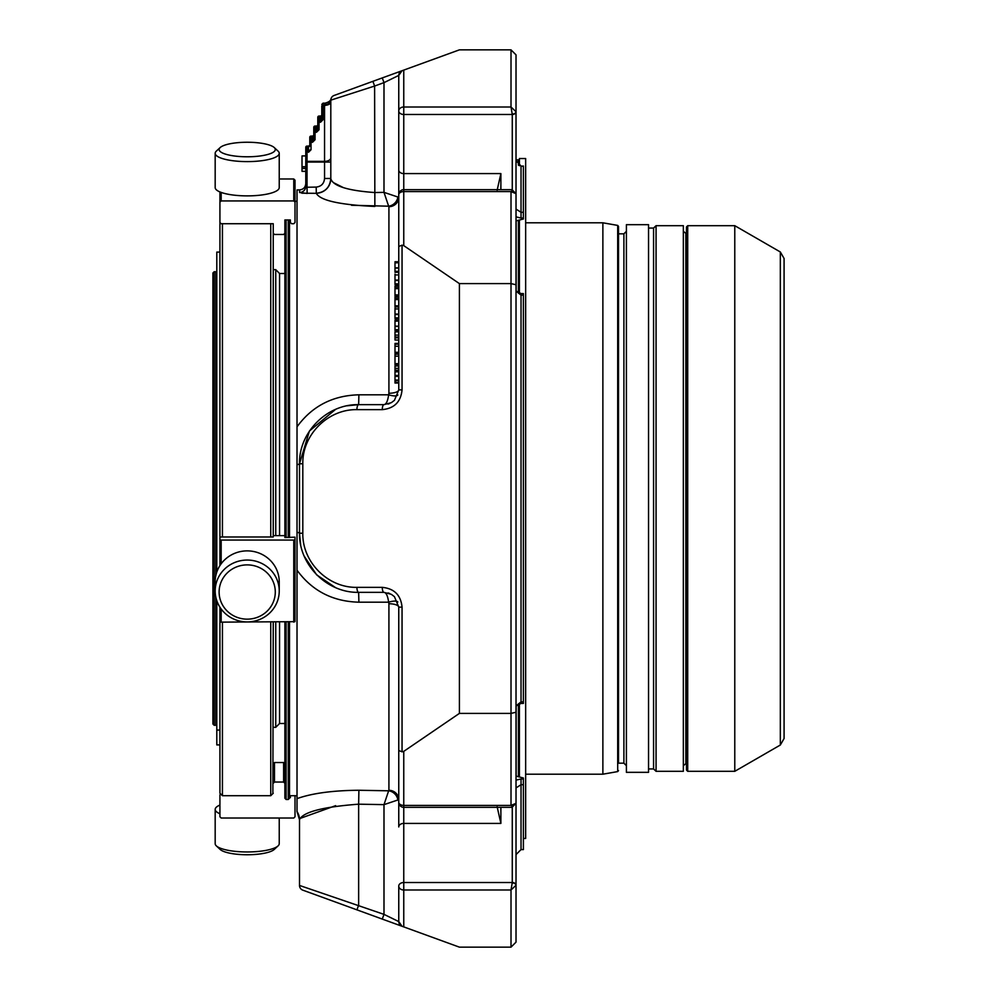 <?xml version="1.0" encoding="UTF-8"?>
<svg xmlns="http://www.w3.org/2000/svg" width="997" height="997" viewBox="0 0 997 997"><rect width="100%" height="100%" fill="white"/><g stroke="black" fill="none" stroke-linecap="round" stroke-linejoin="round"><path stroke-width="1.5" d="M212.922 279.496L212.922 717.504M784.078 717.504L784.078 279.496M214.168 725.268L214.168 271.732L212.922 272.991L212.922 724.009L214.168 725.268L215.788 725.268L215.788 597.016M215.788 575.78L215.788 271.732L214.168 271.732M216.798 724.258L215.788 725.268M219.926 744.909L216.798 744.909L216.798 600.692M216.798 572.104L216.798 252.091L219.926 252.091M222.879 605.578A28.078 27.131 0 0 1 247.206 564.888A28.078 27.131 0 0 1 271.533 605.578A28.078 27.131 0 0 1 222.879 605.578M222.879 153.152A28.078 7.266 180 0 1 220.15 147.568A28.078 7.266 180 0 1 247.206 142.247A28.078 7.266 180 0 1 274.262 147.568A28.078 7.266 180 0 1 258.073 156.217A28.078 7.266 180 0 1 222.879 153.152M219.926 730.053L216.798 730.053M219.926 805.065A32.029 8.288 -0 0 0 219.477 805.264A32.029 8.288 -0 0 0 215.178 809.414L215.178 843.674A32.029 8.288 -0 0 0 216.349 845.892L220.15 849.432A28.078 7.266 -0 0 0 247.206 854.753A28.078 7.266 -0 0 0 274.262 849.432L278.063 845.892A32.029 8.288 -0 0 0 279.235 843.674L279.235 818.026M219.477 606.463A32.029 30.932 0 0 1 215.178 590.984A32.029 30.932 0 0 1 247.206 560.052A32.029 30.932 0 0 1 279.235 590.984A32.029 30.932 0 0 1 255.494 620.869A32.029 30.932 0 0 1 219.477 606.463M215.178 590.984L215.178 581.812A32.029 30.932 0 0 1 238.919 551.927A32.029 30.932 0 0 1 274.935 566.346A32.029 30.932 0 0 1 279.235 581.812L279.235 590.984M274.262 147.568L278.063 151.108A32.029 8.288 180 0 1 279.235 153.326A32.029 8.288 180 0 1 255.494 161.327A32.029 8.288 180 0 1 219.477 157.464A32.029 8.288 180 0 1 215.178 153.326A32.029 8.288 180 0 1 216.349 151.108L220.15 147.568M279.235 153.326L279.235 187.586A32.029 8.288 180 0 1 255.494 195.599A32.029 8.288 180 0 1 219.477 191.736A32.029 8.288 180 0 1 215.178 187.586L215.178 153.326M222.431 622.14L222.431 795.718L219.926 793.226L219.926 607.185L219.926 621.667L221.172 622.14L295.012 621.667L295.012 540.05L219.926 540.05L219.926 565.611L219.926 202.079L221.172 200.933L293.766 200.933L295.012 202.079L295.012 180.22L293.766 178.974L279.235 178.974M222.431 536.984L222.431 223.714M216.349 845.892A32.029 8.288 -0 0 0 247.206 851.961A32.029 8.288 -0 0 0 278.063 845.892M215.178 809.414A32.029 8.288 -0 0 0 219.926 813.751M270.735 223.714L270.735 536.984M270.735 622.14L270.735 795.718L222.431 795.718M273.24 269.664L275.745 269.664L275.745 535.476M275.745 622.14L275.745 727.336L273.24 727.336M275.745 269.664L279.559 273.49L279.559 535.476M279.559 622.14L279.559 723.51L275.745 727.336M279.559 723.51L284.88 723.51M273.24 622.14L272.879 793.575M219.926 222.555L221.172 223.714L273.24 223.714L273.24 536.984L221.172 536.984L219.926 537.159L219.926 540.05M219.926 191.935L219.926 202.079M273.24 223.714L273.24 226.356M295.012 795.718L295.012 816.78L293.766 818.026L221.172 818.026L219.926 816.78L219.926 794.821M290.376 795.718L290.376 797.612L289.504 797.612M273.24 783.281L274.487 782.034L283.622 782.034L284.88 783.281M284.88 763.69L283.622 762.531L283.622 782.034M274.487 782.034L274.487 762.531L283.622 762.531M274.487 762.531L273.24 763.69M284.88 537.271L284.88 219.951L284.88 233.31L283.622 234.469L274.487 234.469L273.24 233.31M284.88 219.951L290.376 219.951L290.376 222.555L291.635 223.714L293.766 223.714L295.012 222.555L295.012 202.079M273.24 535.638L284.88 535.638M284.88 537.52L295.012 537.159L295.012 540.05M295.012 613.18L295.012 537.159M309.78 137.324A1.246 0.698 0 0 1 311.027 136.626L311.027 136.078A1.246 1.246 0 0 0 309.78 137.324L309.78 142.957A1.246 1.246 0 0 1 311.027 141.711A1.246 1.246 0 0 0 309.78 142.957L309.78 145.936A1.246 0.698 180 0 1 308.522 146.634L307.026 146.085A1.246 1.246 0 0 0 305.78 147.344A1.246 0.698 0 0 1 307.026 146.634L307.026 151.718L308.522 151.718L307.026 151.718A1.246 1.246 0 0 0 305.78 152.965A1.246 0.698 0 0 1 307.026 152.267L307.026 161.364A1.246 0.698 180 0 0 305.78 162.062L305.78 152.965A1.246 1.246 0 0 1 307.026 151.718M313.781 127.317A1.246 0.698 0 0 1 315.04 126.619L315.04 126.058A1.246 1.246 0 0 0 313.781 127.317L313.781 140.452A1.246 0.698 0 0 1 312.535 141.15L311.027 141.15L311.027 136.626L312.535 136.626A1.246 0.698 180 0 0 313.781 135.928M317.794 117.31A1.246 0.698 0 0 1 319.04 116.599L319.04 116.051A1.246 1.246 0 0 0 317.794 117.31L317.794 122.93A1.246 1.246 0 0 1 319.04 121.684A1.246 1.246 0 0 0 317.794 122.93L317.794 130.445A1.246 0.698 0 0 1 316.535 131.143L315.04 131.143L315.04 126.619L316.535 126.619A1.246 0.698 180 0 0 317.794 125.921L317.607 131.093L315.04 131.691A1.246 1.246 0 0 0 313.781 132.95A1.246 0.698 0 0 1 315.04 132.252L315.04 131.143A1.246 0.698 180 0 0 313.781 131.841M330.992 98.79L331.004 98.778C330.755 100.722 328.761 102.18 325.022 103.165L324.548 104.61L325.022 103.165L323.04 103.165L323.04 105.37A1.246 0.698 180 0 0 321.794 106.068L321.794 114.805A1.246 1.246 0 0 1 320.548 116.051L319.04 116.051M317.607 125.472L317.794 124.812A1.246 1.246 0 0 1 316.535 126.058L315.04 126.058M313.594 135.48L313.781 134.819A1.246 1.246 0 0 1 312.535 136.078L311.027 136.078M321.794 106.068L321.794 120.438A1.246 0.698 0 0 1 320.548 121.136L319.04 121.136L319.04 116.599L320.548 116.599A1.246 0.698 180 0 0 321.794 115.901M309.593 145.487L309.78 144.839A1.246 1.246 0 0 1 308.522 146.085L307.026 146.085M313.419 135.704L312.535 136.078L312.535 142.259L315.04 139.754A1.246 0.698 180 0 0 313.781 140.452L313.419 141.337L311.027 141.711A1.246 1.246 0 0 0 309.78 142.957A1.246 0.698 0 0 1 311.027 142.259L311.027 141.15A1.246 0.698 180 0 0 309.78 141.861M321.433 115.689L320.548 116.051L320.548 122.232L323.04 119.727A1.246 0.698 180 0 0 321.794 120.438L321.433 121.322L319.04 121.684A1.246 1.246 0 0 0 317.794 122.93A1.246 0.698 0 0 1 319.04 122.232L319.04 121.136A1.246 0.698 180 0 0 317.794 121.833M308.522 152.267L311.027 149.762A1.246 0.698 180 0 0 309.78 150.472A1.246 0.698 0 0 1 308.522 151.17L308.522 146.085L309.406 145.724M309.593 151.12L309.78 150.472L308.522 151.718L307.026 151.17A1.246 0.698 180 0 0 305.78 151.868L305.78 147.344L305.78 155.918L302.016 155.918L302.016 171.334L305.78 171.334L305.78 186.302L305.78 183.635L305.78 186.302L307.026 187.249L307.138 193.43L299.623 192.508A6.256 6.206 180 0 0 305.78 186.302L305.78 161.327M317.42 125.697L316.535 126.058L316.535 132.252L319.04 129.747A1.246 0.698 180 0 0 317.794 130.445L317.607 131.093M305.78 162.062L324.548 162.062L324.548 104.61A6.256 4.449 180 0 0 330.805 100.161L330.805 157.862A6.256 3.502 180 0 1 324.548 161.364L307.026 161.364L307.026 187.249L316.186 187.087C321.296 186.489 324.075 183.61 324.548 178.475L330.805 178.475L330.805 162.062L330.805 178.475C329.982 187.324 325.147 192.259 316.298 193.268A14.768 14.594 180 0 0 330.805 178.737C333.06 186.015 347.666 190.601 374.61 192.533L383.995 192.359L383.995 82.626L382.275 77.916L402.053 70.725A5.01 5.01 0 0 0 398.763 75.423L383.995 82.626L374.61 86.041L374.86 206.441C339.653 204.834 320.137 200.459 316.298 193.318L301.829 193.194M305.78 151.868L305.78 152.965M302.016 168.456L305.78 168.456L302.016 168.456M382.275 77.916L372.89 81.33L374.61 86.041L330.805 100.161L330.805 178.475M372.89 81.33L334.095 95.463A5.01 5.01 0 0 0 330.805 100.161M382.275 587.358L356.926 587.358A5.01 1.707 90 0 0 358.646 592.355L383.995 592.355L391.372 594.349L383.995 592.355A5.01 1.707 90 0 1 382.275 587.358C394.264 588.554 400.856 595.147 402.053 607.123L398.763 607.123L394.438 596.68L391.372 594.337M356.926 409.642A5.01 1.707 -90 0 1 358.646 404.645C327.041 403.972 298.851 432.162 299.511 463.767L302.814 463.767C302.203 434.842 328.001 409.044 356.926 409.642L382.275 409.642A5.01 1.707 -90 0 1 383.995 404.645L391.372 402.663L394.438 400.32L398.763 389.877L398.763 383.035L394.999 383.035M299.623 192.508L299.623 189.891L297.019 189.941L297.019 426.816C312.111 406.14 332.736 395.473 358.895 394.812L358.646 404.645L383.995 404.645L391.372 402.651M394.999 298.876L394.999 306.976L398.763 306.976L398.763 298.876M394.999 296.932L398.763 296.932L394.999 296.919L394.999 298.527L398.763 298.527L398.763 287.959M394.999 300.807L394.999 302.465M394.999 287.959L394.999 296.059L398.763 296.059L394.999 296.059M394.999 286.002L398.763 286.002L394.999 286.002L394.999 287.597L398.763 287.597L398.763 283.871L394.999 283.871L394.999 281.989M394.999 289.878L394.999 291.535M394.999 379.334L394.999 380.031L398.763 380.069L394.999 380.031M398.763 380.281L394.999 380.742M394.999 369.899L394.999 382.786M398.763 365.986L394.999 365.986L394.999 370.286L398.763 370.286L398.763 364.927L394.999 364.927L394.999 363.668L398.763 363.668L398.763 364.927M398.763 337.372L394.999 337.372L394.999 340.027L398.763 340.027L398.763 330.63L394.999 330.63M398.763 331.839L394.999 331.839L394.999 337.036L398.763 337.036M394.999 344.563L394.999 353.349L398.763 353.349L398.763 344.563M398.763 344.127L398.763 343.417L394.999 343.417L394.999 344.152L398.763 344.127L394.999 344.177M394.999 349.386L394.999 350.732M394.999 354.184L398.763 354.184L394.999 354.184L394.999 363.668M394.999 262.71L394.999 272.019M394.999 274.075L394.999 284.569L398.763 284.407M398.763 280.493L394.999 280.493M394.999 308.085L394.999 318.579L398.763 318.429L394.999 318.579M394.999 315.999L394.999 317.881L398.763 317.881L398.763 320.062L394.999 320.062M398.763 314.504L394.999 314.504M394.999 321.034L394.999 330.343M403.76 751.364L459.405 713.391L511.012 713.391L516.022 712.244L516.022 803.308L511.012 805.414L403.76 805.414A5.01 3.091 180 0 1 398.763 802.323A5.01 5.01 0 0 0 403.76 807.333L403.76 751.364L402.053 751.825L398.763 750.529L398.763 607.123L398.763 799.681L383.995 804.641L358.646 804.18L358.646 905.151L356.926 909.85L382.275 919.084L383.995 914.374L398.763 921.577L398.763 886.059A5.01 3.938 0 0 0 403.76 889.997L511.012 889.997L511.012 947.15L516.022 942.14L516.022 885.274L511.012 889.997L512.271 882.519L403.76 882.519A5.01 3.539 180 0 0 398.763 886.059L398.763 921.577A5.01 5.01 0 0 0 402.053 926.275L382.275 919.084M343.404 187.635L334.095 182.95M397.903 196.758A10.007 8.961 -45.5 0 1 388.643 206.192L383.995 192.359L398.763 197.319L398.763 170.051L398.763 253.786M397.828 394.974A10.007 3.116 19.5 0 1 388.643 394.812C387.758 401.093 386.2 404.371 383.995 404.645M335.727 409.256L309.431 431.003L299.511 463.767L299.511 533.233C298.851 564.838 327.041 593.028 358.646 592.355L358.895 602.188C332.749 601.527 312.111 590.86 297.019 570.184L297.019 798.622C312.111 793.263 332.736 790.471 358.895 790.26L388.643 790.808L383.995 804.641L383.995 914.374L299.511 885.448A5.01 5.01 0 0 0 302.814 890.159L356.926 909.85M397.828 602.026A10.007 3.116 -19.5 0 0 388.643 602.188C387.758 595.907 386.2 592.629 383.995 592.355M397.903 800.242A10.007 8.961 45.5 0 0 388.643 790.808L388.917 790.272A10.007 9.422 0 0 1 398.763 799.681M394.999 272.306L398.763 272.306L398.763 276.019M459.405 49.85L511.012 49.85L516.022 54.86L516.022 111.726L511.012 107.003L512.271 114.481L403.76 114.481L403.76 107.003A5.01 3.938 180 0 0 398.763 110.941L398.763 75.423L402.053 70.725L459.405 49.85M398.763 194.677A5.01 3.091 0 0 1 403.76 191.586L403.76 189.667A5.01 5.01 0 0 0 398.763 194.677L398.763 246.471L402.053 245.175L403.76 245.636L459.405 283.609L511.012 283.609L516.022 284.756L516.022 712.244M459.405 283.609L459.405 713.391M512.271 190.739L511.012 191.586L516.022 193.692L516.022 284.756M398.763 246.471L398.763 389.877A10.007 3.402 0 0 1 388.917 393.267L388.643 394.812L358.895 394.812M398.763 302.465L398.763 305.256M398.763 291.535L398.763 294.327M394.999 376.368L398.763 376.368L398.763 382.786M398.763 376.368L398.763 375.433L394.999 375.433M398.763 369.899L398.763 375.433M394.999 368.354L398.763 368.354M394.999 337.833L398.763 337.833M394.999 335.104L398.763 335.104M398.763 353.349L398.763 363.668M394.999 262.859L398.763 262.71M394.999 271.346L398.763 271.346L398.763 272.019M398.763 262.859L398.763 271.346M394.999 274.923L398.763 274.923L398.763 284.569L394.999 284.569M394.999 308.945L398.763 308.945L398.763 308.085L398.763 318.579M394.999 321.171L398.763 321.034M394.999 329.671L398.763 329.671L398.763 330.343M398.763 321.171L398.763 329.671M398.763 921.577L402.053 926.275L459.405 947.15L511.012 947.15M388.643 206.192L351.505 205.27M398.763 197.319A10.007 9.422 0 0 1 388.917 206.728L388.917 393.267M398.763 343.417L398.763 340.027M398.763 308.945L398.763 306.976L394.999 306.976M398.763 271.097L398.763 270.386M358.646 404.645L346.944 405.804M297.019 426.816L297.019 532.348A14.768 1.583 180 0 1 299.511 533.233L300.658 544.798M304.01 555.852L316.647 574.858L335.69 587.719M394.438 596.68L398.763 607.123A10.007 3.402 0 0 0 388.917 603.733L388.643 602.188L358.895 602.188M358.895 790.26L358.646 804.18C322.492 806.909 302.789 812.106 299.511 819.746L299.511 885.448L299.511 819.746A14.768 14.681 0 0 0 297.019 811.57L297.019 798.622M297.019 811.57L299.511 819.746M300.134 818.412L335.653 805.651M284.88 622.14L284.88 798.223L286.127 799.482L288.258 799.482L288.258 622.14M288.258 537.52L288.258 219.951M288.258 799.482L289.504 798.223L289.504 622.14M289.504 537.52L289.504 219.951M297.019 464.652A14.768 1.583 180 0 0 299.511 463.767M297.019 532.348L297.019 570.184L297.019 532.348M289.504 795.718L297.019 795.718M284.88 798.223L284.88 795.706M516.022 803.308L511.997 807.333L403.76 807.333L403.76 823.41A5.01 3.539 180 0 0 398.763 826.949L398.763 725.878M512.271 806.261L511.012 805.414L511.012 191.586L403.76 191.586L403.76 245.636M398.763 110.941A5.01 3.539 0 0 0 403.76 114.481L403.76 173.59A5.01 3.539 180 0 1 398.763 170.051L398.763 110.941M512.271 114.044A3.751 2.318 180 0 0 516.022 111.726L516.022 209.083L521.032 212.299L523.4 212.299L523.4 166.013L521.032 166.212L516.022 160.517L521.032 166.013M521.032 703.433L516.022 705.963L521.032 701.863L521.032 703.433L523.4 703.433L523.4 293.567L521.032 293.567L516.022 291.037L521.032 295.137L523.4 295.137M516.022 885.274L516.022 885.274A3.751 2.318 180 0 0 512.271 882.956M512.271 807.321L512.271 882.519A3.751 2.655 180 0 1 516.022 885.174L516.022 787.917L521.032 784.701L521.032 849.594L523.4 849.594L523.4 778.009L516.022 776.09M521.032 849.594L516.022 854.591L516.022 841.181M497.129 806.735L500.88 823.41L500.88 807.333M497.129 190.265L500.88 173.59L500.88 189.667M516.022 220.91L523.4 218.991L523.4 212.299M780.327 745.021L784.078 738.515L784.078 258.485L780.327 251.979L780.327 745.021L734.777 771.317L734.777 225.683L780.327 251.979M687.718 771.317L687.718 225.683L686.472 226.93L686.472 770.07L687.718 771.317L734.777 771.317M683.344 231.316L686.472 233.821L686.472 763.179L683.344 765.684M648.548 768.936L653.558 768.936L656.063 771.317L683.344 771.317L683.344 225.683L656.063 225.683L653.558 228.064L648.548 228.064M656.063 771.317L656.063 225.683M648.548 224.674L648.548 772.326L626.403 772.326L626.403 224.674L648.548 224.674M618.514 763.179L618.514 226.406L618.514 763.179L623.898 763.179L626.403 765.684M617.691 771.591L617.691 225.409L602.873 222.805L602.873 774.195L617.691 771.591L618.514 770.594M523.4 838.465L525.656 838.465L525.656 158.535L519.4 158.535L519.4 165.701M519.4 293.405L519.4 220.025M519.4 776.975L519.4 703.595M516.147 705.502L516.147 776.127M516.022 160.205L516.147 161.751M516.147 220.873L516.147 291.498M293.766 622.14L293.766 540.212M221.172 540.212L221.172 563.791M221.172 609.005L221.172 622.14M293.766 200.933L293.766 178.974M221.172 192.421L221.172 200.933M315.04 131.691A1.246 1.246 0 0 0 313.781 132.95M312.535 142.259L311.027 142.259L311.027 149.762M316.535 132.252L315.04 132.252L315.04 139.754M320.548 122.232L319.04 122.232L319.04 129.747M330.805 101.868A6.256 3.502 180 0 1 324.548 105.37L323.04 105.37L323.04 119.727M302.016 166.835L305.78 166.835M330.805 162.062L324.548 162.062L324.548 178.475M394.438 400.32L398.763 389.877L402.053 389.877C400.856 401.853 394.264 408.446 382.275 409.642M316.186 187.087L316.298 193.268M302.814 463.767L302.814 533.233L299.511 533.233M356.926 587.358C328.001 587.956 302.203 562.158 302.814 533.233M511.012 49.85L511.012 107.003L403.76 107.003L403.76 70.102M402.053 751.825L402.053 607.123M402.053 245.175L402.053 389.877M394.999 305.83L398.763 305.83M394.999 299.586L398.763 299.586M394.999 288.656L398.763 288.656M394.999 294.9L398.763 294.9M394.999 382.325L398.763 382.325M394.999 371.819L398.763 371.819M394.999 346.258L398.763 346.258M394.999 352.29L398.763 352.29M394.999 356.141L398.763 356.141M394.999 262.174L398.763 262.174M394.999 320.498L398.763 320.498M388.917 279.496L388.917 206.728M388.917 603.733L388.917 790.272M286.127 219.951L286.127 537.52M286.127 622.14L286.127 799.482M403.76 926.898L403.76 823.41L500.88 823.41M516.022 111.826A3.751 2.655 180 0 1 512.271 114.481L512.271 189.679M523.4 166.212L521.032 166.212L521.032 218.019L516.022 216.885M521.032 293.567L521.032 701.863L523.4 701.863M500.88 173.59L403.76 173.59L403.76 189.667L511.997 189.667L516.022 193.692M516.022 780.115L521.032 778.981L521.032 784.701L523.4 784.701M521.032 778.981L523.4 778.981M521.032 218.019L523.4 218.019M685.849 233.821L685.849 763.179M653.558 768.936L653.558 228.064M623.898 763.179L623.898 233.821L626.403 231.316M518.403 776.713L518.403 703.87M518.403 293.13L518.403 220.287M518.403 165.19L518.403 159.856L519.4 160.853M216.798 272.742L215.788 271.732M279.559 273.49L284.88 273.49M273.24 793.226L270.735 795.718M321.794 114.805L321.607 115.453M309.406 151.357L308.522 151.718M313.419 141.337L312.535 141.711M313.781 140.452L313.594 141.113M317.42 131.33L316.535 131.691M321.433 121.322L320.548 121.684M321.794 120.438L321.607 121.086M323.04 103.165L321.794 104.411M302.016 166.723L305.78 166.723M388.057 404.072L389.715 403.486M389.715 593.514L388.057 592.928M398.763 380.131L394.999 380.131M398.763 344.115L394.999 344.115L398.763 344.077M398.763 364.167L394.999 364.167L398.763 364.167M398.763 364.104L394.999 364.104M398.763 364.204L394.999 364.204M398.763 261.75L394.999 261.75M398.763 267.931L394.999 267.931L398.763 267.919M398.763 268.106L394.999 268.106M398.763 267.819L394.999 267.819M398.763 280.07L394.999 280.07M398.763 280.057L394.999 280.057M398.763 314.08L394.999 314.08L398.763 314.067M398.763 326.256L394.999 326.256L398.763 326.243M398.763 326.43L394.999 326.43M398.763 326.131L394.999 326.131M299.623 189.891C303.375 189.48 305.418 187.386 305.78 183.635M295.012 201.282L297.019 201.282M687.718 225.683L734.777 225.683M618.514 233.821L623.898 233.821M617.691 225.409L618.514 226.406M525.656 774.195L602.873 774.195M525.656 222.805L602.873 222.805M516.147 159.856L518.403 159.856"/></g></svg>
